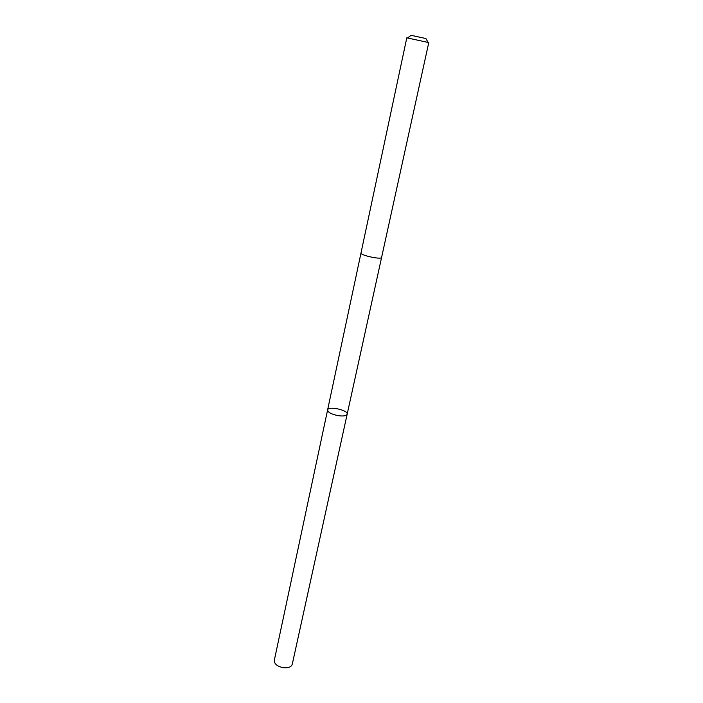 <?xml version="1.0" encoding="UTF-8"?>
<svg xmlns="http://www.w3.org/2000/svg" width="703" height="703" viewBox="0 0 703 703"><rect width="100%" height="100%" fill="white"/><g stroke="black" fill="none" stroke-linecap="round" stroke-linejoin="round"><path stroke-width="1.05" d="M338.257 415.675C331.5 414.287 327.941 412.397 327.589 409.998C328.046 405.701 348.512 410.121 347.159 414.234C346.403 415.877 343.433 416.361 338.257 415.675C331.5 414.287 327.941 412.397 327.589 409.998L274.293 660.389C274.302 664.071 277.413 666.523 283.625 667.745C288.432 668.096 291.306 666.936 292.255 664.273L347.159 414.234C346.403 415.877 343.433 416.361 338.257 415.675M360.999 252.975C359.945 255.251 381.615 259.934 381.597 257.43L428.777 42.593L406.791 37.839L360.999 252.975M407.582 37.9L411.079 35.326L425.904 38.533L428.03 42.321M360.999 253.018L327.589 409.998M381.588 257.474L347.159 414.234"/></g></svg>

